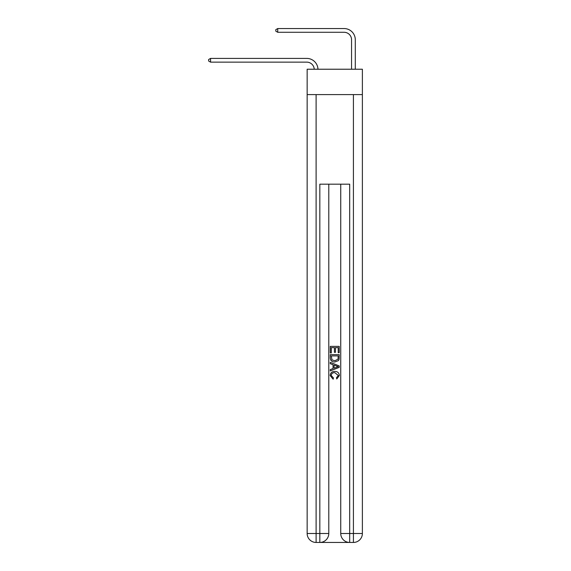 <?xml version="1.0" encoding="UTF-8"?>
<svg xmlns="http://www.w3.org/2000/svg" width="571" height="571" viewBox="0 0 571 571"><rect width="100%" height="100%" fill="white"/><g stroke="black" fill="none" stroke-linecap="round" stroke-linejoin="round"><path stroke-width="0.86" d="M362.378 94.608L362.378 69.227L307.148 69.227L307.148 94.608L362.378 94.608L362.378 533.492L353.42 533.492L353.42 94.608M306.77 62.139A7.466 7.466 0 0 1 314.228 69.227A7.466 7.466 0 0 0 306.77 62.139A7.466 7.466 0 0 1 314.228 69.227A7.466 7.466 0 0 0 306.77 62.139A7.466 7.466 0 0 1 314.228 69.227A7.466 7.466 0 0 0 306.77 62.139A7.466 7.466 0 0 1 314.228 69.227A7.466 7.466 0 0 0 306.77 62.139A7.466 7.466 0 0 1 314.228 69.227A7.466 7.466 0 0 0 306.77 62.139A7.466 7.466 0 0 1 314.228 69.227A7.466 7.466 0 0 0 306.77 62.139A7.466 7.466 0 0 1 314.228 69.227A7.466 7.466 0 0 0 306.77 62.139A7.466 7.466 0 0 1 314.228 69.227A7.466 7.466 0 0 0 306.77 62.139A7.466 7.466 0 0 1 314.228 69.227A7.466 7.466 0 0 0 306.77 62.139A7.466 7.466 0 0 1 314.228 69.227A7.466 7.466 0 0 0 306.77 62.139A7.466 7.466 0 0 1 314.228 69.227A7.466 7.466 0 0 0 306.77 62.139A7.466 7.466 0 0 1 314.228 69.227A7.466 7.466 0 0 0 306.77 62.139A7.466 7.466 0 0 1 314.228 69.227A7.466 7.466 0 0 0 306.77 62.139A7.466 7.466 0 0 1 314.228 69.227A7.466 7.466 0 0 0 306.77 62.139A7.466 7.466 0 0 1 314.228 69.227A7.466 7.466 -76.8 0 0 306.77 62.139L210.563 62.139L208.622 61.018L208.622 59.527L210.563 58.406L306.77 58.406A11.199 11.199 0 0 1 317.961 69.227M351.558 69.227L351.558 39.749A7.466 7.466 173.8 0 0 344.092 32.283L277.734 32.283L275.8 31.162L275.8 29.671L277.734 28.55L344.092 28.55A11.199 11.199 0 0 1 355.29 39.749L355.29 69.227M210.563 62.139L210.563 58.406L306.77 58.406M351.558 39.749A7.466 7.466 0 0 0 344.092 32.283A7.466 7.466 0 0 1 351.558 39.749A7.466 7.466 0 0 0 344.092 32.283A7.466 7.466 0 0 1 351.558 39.749A7.466 7.466 0 0 0 344.092 32.283A7.466 7.466 0 0 1 351.558 39.749A7.466 7.466 0 0 0 344.092 32.283A7.466 7.466 0 0 1 351.558 39.749A7.466 7.466 0 0 0 344.092 32.283A7.466 7.466 0 0 1 351.558 39.749A7.466 7.466 0 0 0 344.092 32.283A7.466 7.466 0 0 1 351.558 39.749A7.466 7.466 0 0 0 344.092 32.283A7.466 7.466 0 0 1 351.558 39.749A7.466 7.466 0 0 0 344.092 32.283A7.466 7.466 0 0 1 351.558 39.749A7.466 7.466 0 0 0 344.092 32.283A7.466 7.466 0 0 1 351.558 39.749A7.466 7.466 0 0 0 344.092 32.283A7.466 7.466 0 0 1 351.558 39.749A7.466 7.466 0 0 0 344.092 32.283A7.466 7.466 0 0 1 351.558 39.749A7.466 7.466 0 0 0 344.092 32.283A7.466 7.466 0 0 1 351.558 39.749A7.466 7.466 0 0 0 344.092 32.283A7.466 7.466 0 0 1 351.558 39.749A7.466 7.466 0 0 0 344.092 32.283A7.466 7.466 0 0 1 351.558 39.749A7.466 7.466 0 0 0 344.092 32.283M277.734 32.283L277.734 28.55L344.092 28.55M320.509 542.45L349.017 542.45M340.737 184.176L340.737 533.492A8.958 8.958 0 0 0 349.688 542.45L349.688 533.492L340.737 533.492A8.958 8.958 0 0 0 349.688 542.45L353.42 542.45L353.42 533.492L349.688 533.492L349.688 184.176L319.831 184.176L319.831 533.492L307.148 533.492L307.148 94.608M328.789 184.176L328.789 533.492A8.958 8.958 0 0 1 319.831 542.45L316.106 542.45A8.958 8.958 0 0 1 307.148 533.492A8.958 8.958 0 0 0 316.106 542.45L316.106 94.608M353.42 542.45A8.958 8.958 0 0 0 362.378 533.492A8.958 8.958 0 0 1 353.42 542.45M330.288 352.921L330.288 346.376L339.238 346.376L339.238 352.692L338.21 352.692L338.21 347.639L335.448 347.639L335.448 352.35L334.42 352.35L334.42 347.639L331.316 347.639L331.316 352.921L330.288 352.921M330.288 357.853L330.288 354.641L339.238 354.641L339.11 359.287L338.475 360.594L334.813 361.993C331.944 362.007 330.438 360.622 330.288 357.853M331.316 355.904L331.951 359.866L334.834 360.729L338.025 359.202L338.21 355.904L331.316 355.904M330.288 363.713L330.288 362.371L339.238 365.932L339.238 367.353L330.288 370.914L330.288 369.573L333.043 368.552L333.043 364.733L330.288 363.713M336.555 366.032L334.071 365.112L334.071 368.174L338.21 366.646L336.555 366.032M331.201 375.44L333.443 377.952L333.15 379.215L330.166 375.561C330.409 372.806 331.965 371.428 334.827 371.407C337.582 371.464 339.088 372.842 339.36 375.532L336.754 378.987L336.483 377.724L338.325 375.475L334.834 372.67C332.736 372.563 331.53 373.484 331.201 375.44M328.789 533.492L319.831 533.492L319.831 542.45A8.958 8.958 0 0 0 328.789 533.492"/></g></svg>
